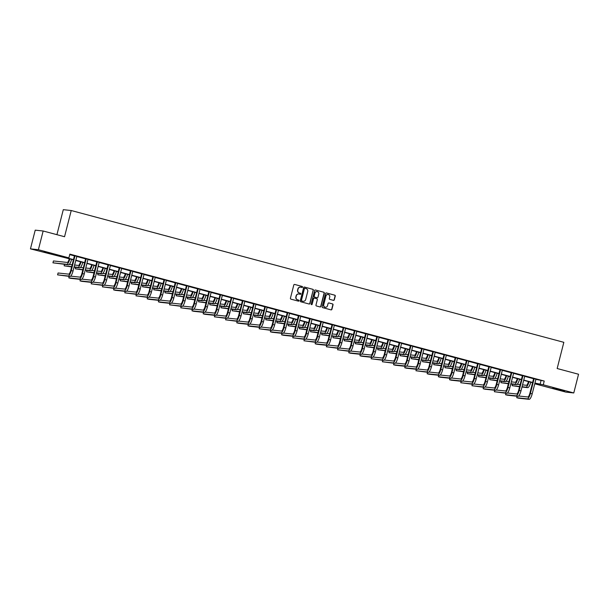 <?xml version="1.0" encoding="UTF-8"?>
<svg xmlns="http://www.w3.org/2000/svg" width="609" height="609" viewBox="0 0 609 609"><rect width="100%" height="100%" fill="white"/><g stroke="black" fill="none" stroke-linecap="round" stroke-linejoin="round"><path stroke-width="0.91" d="M302.536 287.098A0.533 0.51 96.1 0 0 302.178 286.458L294.687 284.449A0.761 0.731 96.1 0 0 293.797 284.997L290.424 298.22A0.761 0.731 96.1 0 0 290.942 299.148L298.433 301.151A0.533 0.51 96.1 0 0 299.057 300.77A0.533 0.51 96.1 0 0 298.692 300.123L297.725 299.864A2.428 2.329 96.1 0 1 296.073 296.91L296.347 295.807A2.428 2.329 96.1 0 1 299.202 294.056L300.176 294.314A0.533 0.51 96.1 0 0 300.8 293.934A0.533 0.51 96.1 0 0 300.435 293.287L299.468 293.028A2.428 2.329 96.1 0 1 297.809 290.074L298.09 288.971A2.428 2.329 96.1 0 1 300.945 287.227L301.912 287.486A0.533 0.51 96.1 0 0 302.536 287.098M301.881 287.471A0.533 0.51 96.1 0 0 301.965 286.436L294.687 284.449M298.395 301.143A0.533 0.51 96.1 0 0 298.479 300.1L297.725 299.864M300.138 294.307A0.533 0.51 96.1 0 0 300.222 293.264L299.468 293.028M557.014 389.379L552.843 388.062L564.528 391.047L557.014 389.379M43.871 252.08L51.392 253.755L43.871 252.08M333.428 300.351A0.761 0.731 96.1 0 0 334.318 299.803L335.27 296.096A0.761 0.731 96.1 0 0 334.752 295.167L326.432 292.944A0.761 0.731 96.1 0 0 325.541 293.492L322.169 306.715A0.761 0.731 96.1 0 0 322.686 307.636L331.007 309.867A0.761 0.731 96.1 0 0 331.897 309.319L333.039 304.835A0.761 0.731 96.1 0 0 332.522 303.914L328.959 302.962A0.761 0.731 96.1 0 0 328.068 303.51L327.505 305.733A2.033 1.949 96.1 0 1 325.404 307.24A2.033 1.949 96.1 0 1 323.737 304.721L325.952 296.012A2.033 1.949 96.1 0 1 328.053 294.497A2.033 1.949 96.1 0 1 329.72 297.025L329.355 298.471A0.761 0.731 96.1 0 0 329.872 299.4L333.428 300.351A0.761 0.731 96.1 0 0 334.105 299.78L335.049 296.073A0.761 0.731 96.1 0 0 334.539 295.144L326.432 292.944M73.415 259.837L30.45 248.86L35.223 230.149L43.155 231.001L64.546 236.718L71.223 210.524L563.835 342.319L557.159 368.521L578.55 374.246L573.777 392.957L565.845 392.105L535.334 383.944L538.554 384.287L534.885 383.305M43.155 231.001L38.382 249.713L68.893 257.873L65.681 257.531L73.476 259.617M517.117 396.246L516.744 397.707L518.541 398.187L529.145 399.329A5.801 1.599 -75 0 0 532.182 393.886L535.897 379.323L544.225 381.051L69.852 254.136L68.893 257.873M544.225 381.051L543.274 384.797L573.777 392.957M313.353 290.227A0.761 0.731 96.1 0 0 312.836 289.305L304.523 287.083A0.761 0.731 96.1 0 0 303.632 287.631L300.26 300.854A0.761 0.731 96.1 0 0 300.777 301.775L309.09 304.005A0.761 0.731 96.1 0 0 309.981 303.457L313.14 290.204A0.761 0.731 96.1 0 0 312.623 289.283L304.523 287.083M315.477 290.013L323.79 292.236A0.761 0.731 96.1 0 1 324.308 293.165L320.935 306.388A0.761 0.731 96.1 0 1 320.045 306.936L316.49 305.984A0.761 0.731 96.1 0 1 315.972 305.056L317.335 299.697A0.761 0.731 96.1 0 0 316.825 298.768L314.457 298.136A0.761 0.731 96.1 0 0 313.566 298.684L312.143 304.272A0.533 0.51 96.1 0 1 311.595 304.667A0.533 0.51 96.1 0 1 311.161 304.005L314.587 290.562A0.761 0.731 96.1 0 1 315.477 290.013L323.79 292.236M71.223 210.524L63.29 209.671L56.919 234.678M69.723 254.615L74.405 255.864M76.734 256.488L85.603 258.863M69.16 276.395L68.787 277.856L70.583 278.336L81.187 279.478A5.801 1.599 -75 0 0 84.225 274.035L87.94 259.472L96.801 261.855M80.358 279.386L79.985 280.856L81.781 281.335L92.385 282.477A5.801 1.599 -75 0 0 95.43 277.034L99.138 262.471L107.999 264.854M110.336 265.478L119.197 267.853M121.534 268.478L130.395 270.845M113.959 288.377L113.586 289.846L115.375 290.326L125.987 291.46A5.801 1.599 -75 0 0 129.024 286.024L132.739 271.454L141.593 273.844M143.93 274.469L152.79 276.836M155.128 277.468L163.996 279.836M147.553 297.367L147.18 298.829L148.977 299.316L159.581 300.45A5.801 1.599 -75 0 0 162.618 295.007L166.333 280.444L175.194 282.835M158.751 300.366L158.378 301.828L160.175 302.308L170.779 303.449A5.801 1.599 -75 0 0 173.816 298.007L177.531 283.444L186.392 285.827M188.729 286.451L197.59 288.826M199.927 289.45L208.788 291.818M192.353 309.349L191.98 310.818L193.769 311.298L204.373 312.44A5.801 1.599 -75 0 0 207.418 306.997L211.125 292.434L219.986 294.817M203.551 312.348L203.178 313.81L204.967 314.297L215.578 315.432A5.801 1.599 -75 0 0 218.616 309.989L222.331 295.426L231.184 297.816M233.521 298.44L242.382 300.808M244.719 301.432L253.588 303.807M237.145 321.339L236.772 322.8L238.568 323.28L249.172 324.422A5.801 1.599 -75 0 0 252.21 318.979L255.925 304.416L264.786 306.799M248.343 324.331L247.97 325.8L249.766 326.279L260.37 327.421A5.801 1.599 -75 0 0 263.408 321.978L267.123 307.416L275.984 309.798M278.321 310.423L287.182 312.798M270.746 330.329L270.366 331.791L272.162 332.27L282.766 333.412A5.801 1.599 -75 0 0 285.811 327.969L289.519 313.407L298.38 315.789M281.944 333.321L281.571 334.79L283.36 335.27L293.964 336.404A5.801 1.599 -75 0 0 297.009 330.969L300.717 316.406L309.578 318.789M311.915 319.413L320.776 321.78M323.113 322.412L331.974 324.78M315.538 342.311L315.165 343.781L316.962 344.26L327.566 345.394A5.801 1.599 -75 0 0 330.603 339.959L334.318 325.389L343.179 327.779M345.509 328.403L354.377 330.771M356.714 331.395L365.575 333.77M349.132 351.302L348.759 352.763L350.556 353.243L361.16 354.385A5.801 1.599 -75 0 0 364.197 348.942L367.912 334.379L376.773 336.769M360.33 354.293L359.957 355.763L361.754 356.242L372.358 357.384A5.801 1.599 -75 0 0 375.403 351.941L379.11 337.378L387.971 339.761M390.308 340.385L399.169 342.76M401.506 343.385L410.367 345.752M393.932 363.284L393.559 364.753L395.355 365.233L405.959 366.374A5.801 1.599 -75 0 0 408.997 360.931L412.712 346.369L421.565 348.751M405.13 366.283L404.757 367.745L406.553 368.224L417.157 369.366A5.801 1.599 -75 0 0 420.195 363.923L423.91 349.36L432.771 351.751M435.1 352.375L443.969 354.743M427.526 372.274L427.153 373.743L428.949 374.223L439.553 375.357A5.801 1.599 -75 0 0 442.591 369.922L446.306 355.351L455.167 357.742M438.724 375.273L438.351 376.735L440.147 377.215L450.751 378.356A5.801 1.599 -75 0 0 453.789 372.914L457.504 358.351L466.365 360.734M449.922 378.265L449.549 379.734L451.345 380.214L461.949 381.356A5.801 1.599 -75 0 0 464.994 375.913L468.702 361.35L477.563 363.733M479.9 364.357L488.761 366.732M491.098 367.356L499.959 369.724M483.523 387.255L483.15 388.725L484.947 389.204L495.551 390.339A5.801 1.599 -75 0 0 498.588 384.903L502.303 370.333L511.157 372.723M513.494 373.347L522.362 375.715M505.919 393.247L505.546 394.716L507.343 395.195L517.947 396.337A5.801 1.599 -75 0 0 520.984 390.894L524.699 376.332L533.56 378.714M76.841 256.336L74.382 255.681M88.039 259.335L85.58 258.673M99.237 262.327L96.778 261.672M110.435 265.326L107.976 264.671M121.633 268.325L119.174 267.663M132.838 271.317L130.372 270.662M144.036 274.316L141.57 273.654M155.234 277.308L152.775 276.653M166.432 280.307L163.973 279.653M177.63 283.307L175.171 282.645M188.828 286.299L186.369 285.644M200.026 289.298L197.567 288.636M211.224 292.29L208.765 291.635M222.43 295.289L219.963 294.634M233.628 298.288L231.161 297.626M244.826 301.28L242.367 300.625M256.024 304.279L253.565 303.617M267.222 307.279L264.763 306.616M278.42 310.27L275.961 309.616M289.618 313.27L287.159 312.607M300.816 316.261L298.357 315.607M312.021 319.261L309.555 318.598M323.219 322.26L320.753 321.598M334.417 325.252L331.951 324.597M345.615 328.251L343.156 327.589M356.813 331.243L354.354 330.588M368.011 334.242L365.552 333.58M379.209 337.241L376.75 336.579M390.407 340.233L387.948 339.578M401.613 343.232L399.146 342.57M412.811 346.224L410.344 345.569M424.009 349.223L421.542 348.561M435.207 352.223L432.748 351.56M446.405 355.214L443.946 354.56M457.603 358.214L455.144 357.552M468.801 361.206L466.342 360.551M479.999 364.205L477.54 363.543M491.204 367.204L488.738 366.542M502.402 370.196L499.936 369.541M513.6 373.195L511.134 372.533M524.798 376.187L522.339 375.532M535.996 379.186L533.537 378.532M30.45 248.86L38.382 249.713M535.456 383.464L535.334 383.944M532.571 382.688L523.687 380.313M521.373 379.689L512.481 377.314M510.175 376.697L501.283 374.314M498.977 373.698L490.085 371.323M487.779 370.706L478.887 368.323M476.581 367.707L467.689 365.331M465.375 364.707L456.491 362.332M454.177 361.716L445.293 359.333M442.979 358.716L434.095 356.341M431.781 355.725L422.89 353.342M420.583 352.725L411.692 350.35M409.385 349.726L400.494 347.351M398.187 346.734L389.296 344.351M386.989 343.735L378.098 341.36M375.783 340.743L366.9 338.36M364.585 337.744L355.702 335.369M353.387 334.744L344.504 332.369M342.189 331.753L333.298 329.37M330.991 328.753L322.1 326.378M319.794 325.762L310.902 323.379M308.596 322.762L299.704 320.387M297.398 319.763L288.506 317.388M286.192 316.771L277.308 314.389M274.994 313.772L266.11 311.397M263.796 310.78L254.912 308.398M252.598 307.781L243.707 305.406M241.4 304.782L232.509 302.407M230.202 301.79L221.311 299.407M219.004 298.791L210.113 296.416M207.806 295.799L198.915 293.416M196.6 292.8L187.717 290.424M185.402 289.8L176.519 287.425M174.204 286.809L165.321 284.426M163.006 283.809L154.115 281.434M151.808 280.818L142.917 278.435M140.61 277.818L131.719 275.443M129.412 274.819L120.521 272.444M118.215 271.827L109.323 269.444M107.009 268.828L98.125 266.453M95.811 265.836L86.927 263.453M84.613 262.837L75.729 260.462M534.938 383.084L543.274 384.797M75.782 260.233L84.674 262.608M86.98 263.233L95.872 265.608M98.178 266.224L107.07 268.607M109.384 269.224L118.268 271.599M120.582 272.215L129.466 274.598M131.78 275.215L140.664 277.59M142.978 278.214L151.869 280.589M154.176 281.206L163.067 283.588M165.374 284.205L174.265 286.58M176.572 287.197L185.463 289.579M187.77 290.196L196.661 292.571M198.976 293.195L207.859 295.571M210.174 296.187L219.057 298.57M221.371 299.186L230.255 301.562M232.569 302.178L241.461 304.561M243.767 305.178L252.659 307.553M254.965 308.177L263.857 310.552M266.163 311.169L275.055 313.551M277.361 314.168L286.253 316.543M288.559 317.16L297.451 319.542M299.765 320.159L308.649 322.534M310.963 323.158L319.847 325.533M322.161 326.15L331.045 328.533M333.359 329.149L342.25 331.524M344.557 332.141L353.448 334.524M355.755 335.14L364.646 337.515M366.953 338.14L375.844 340.515M378.151 341.131L387.042 343.514M389.357 344.131L398.24 346.506M400.555 347.122L409.438 349.505M411.753 350.122L420.636 352.497M422.951 353.121L431.842 355.496M434.148 356.113L443.04 358.495M445.346 359.112L454.238 361.487M456.544 362.111L465.436 364.486M467.742 365.103L476.634 367.486M478.948 368.102L487.832 370.478M490.146 371.094L499.03 373.477M501.344 374.093L510.228 376.469M512.542 377.093L521.433 379.468M523.74 380.085L532.631 382.467M541.005 380.709L540.054 384.446M300.496 287.151A2.428 2.329 96.1 0 0 297.877 288.948L298.09 288.971M299.255 293.005A2.428 2.329 96.1 0 1 297.595 290.051L297.877 288.948M298.76 293.987A2.428 2.329 96.1 0 0 296.134 295.784L296.347 295.807M297.512 299.841A2.428 2.329 96.1 0 1 295.852 296.887L296.134 295.784M309.09 303.998A0.761 0.731 96.1 0 0 309.768 303.434L313.14 290.204M305.033 288.316A0.533 0.51 96.1 0 0 304.409 288.696L301.447 300.306A0.533 0.51 96.1 0 0 301.813 300.953L302.833 301.227A2.428 2.329 96.1 0 0 305.688 299.483L307.712 291.544A2.428 2.329 96.1 0 0 306.053 288.59L305.033 288.316M304.881 288.301L304.82 288.293A0.533 0.51 96.1 0 0 304.196 288.674L304.409 288.696M303.069 301.28A2.428 2.329 96.1 0 1 302.62 301.204L301.6 300.93A0.533 0.51 96.1 0 1 301.234 300.283L304.196 288.674M320.045 306.936A0.761 0.731 96.1 0 0 320.722 306.365L324.095 293.135A0.761 0.731 96.1 0 0 323.577 292.213M314.244 298.113A0.761 0.731 96.1 0 0 313.353 298.661L312.143 304.272M311.488 304.645A0.533 0.51 96.1 0 0 311.93 304.249M318.758 294.132A2.033 1.949 96.1 0 0 317.091 291.604A2.033 1.949 96.1 0 0 314.99 293.119L314.206 296.187A0.761 0.731 96.1 0 0 314.724 297.108L317.083 297.74A0.761 0.731 96.1 0 0 317.974 297.2L318.758 294.132M316.984 291.597A2.033 1.949 96.1 0 0 314.769 293.096L314.99 293.119M316.87 297.717L317.083 297.74A0.761 0.731 96.1 0 1 316.87 297.717L314.51 297.085A0.761 0.731 96.1 0 1 313.993 296.164L314.769 293.096M327.947 294.49A2.033 1.949 96.1 0 0 325.739 295.989L325.952 296.012M325.297 307.233A2.033 1.949 96.1 0 1 323.524 304.698L325.739 295.989M331.007 309.867A0.761 0.731 96.1 0 0 331.684 309.296L332.826 304.812A0.761 0.731 96.1 0 0 332.308 303.891L328.959 302.962M69.289 258.734L69.274 258.81A3.867 1.066 105 0 1 67.241 262.441L53.425 260.957L52.945 262.829L66.769 264.314A5.801 1.599 -75 0 0 69.807 258.871M52.945 262.829L68.566 264.793A5.801 1.599 -75 0 0 71.603 259.358M74.915 255.734L74.412 255.94L70.697 270.503A3.867 1.066 105 0 1 68.672 274.126L58.068 272.992L57.589 274.865L68.193 275.999A5.801 1.599 -75 0 0 71.238 270.563L74.945 255.993M57.589 274.865L69.989 276.478A5.801 1.599 -75 0 0 73.027 271.043L76.894 256.267M80.487 261.733L80.472 261.809A3.867 1.066 105 0 1 78.447 265.44L74.564 265.022M72.159 264.763L69.266 264.451M64.516 264.359L64.143 265.821L71.687 266.635M74.085 266.894L77.967 267.305A5.801 1.599 -75 0 0 81.005 261.87M64.143 265.821L71.611 266.909M74.016 267.168L79.764 267.785A5.801 1.599 -75 0 0 82.801 262.35M91.685 264.732L91.67 264.808A3.867 1.066 105 0 1 89.645 268.432L85.762 268.013M83.357 267.754L80.464 267.45M75.714 267.351L75.341 268.82L82.885 269.627M85.283 269.886L89.165 270.305A5.801 1.599 -75 0 0 92.203 264.869M75.341 268.82L82.809 269.909M85.214 270.168L90.962 270.784A5.801 1.599 -75 0 0 93.999 265.349M86.113 258.734L85.61 258.932L81.895 273.502A3.867 1.066 105 0 1 79.87 277.125L70.69 276.143M68.787 277.856L79.391 278.998A5.801 1.599 -75 0 0 82.436 273.555L86.143 258.992M97.311 261.733L96.808 261.931L93.093 276.494A3.867 1.066 105 0 1 91.068 280.125L81.895 279.135M79.985 280.856L90.596 281.997A5.801 1.599 -75 0 0 93.634 276.555L97.341 261.992M102.891 267.724L102.868 267.8A3.867 1.066 105 0 1 100.843 271.431L96.96 271.013M94.562 270.754L91.662 270.442M86.912 270.35L86.539 271.812L94.083 272.626M96.481 272.885L100.363 273.304A5.801 1.599 -75 0 0 103.401 267.861M86.539 271.812L94.014 272.908M96.412 273.167L102.16 273.784A5.801 1.599 -75 0 0 105.197 268.341M114.089 270.723L114.066 270.799A3.867 1.066 105 0 1 112.041 274.423L108.158 274.012M105.76 273.753L102.86 273.441M98.118 273.35L97.745 274.811L105.281 275.626M107.686 275.877L111.561 276.296A5.801 1.599 -75 0 0 114.599 270.86M97.745 274.811L105.212 275.9M107.61 276.159L113.358 276.775A5.801 1.599 -75 0 0 116.395 271.34M125.287 273.715L125.264 273.791A3.867 1.066 105 0 1 123.239 277.422L119.356 277.004M116.958 276.745L114.058 276.433M109.316 276.341L108.942 277.811L116.479 278.618M118.884 278.876L122.759 279.295A5.801 1.599 -75 0 0 125.804 273.852M108.942 277.811L116.41 278.899M118.808 279.158L124.556 279.775A5.801 1.599 -75 0 0 127.593 274.339M108.509 264.725L108.006 264.93L104.291 279.493A3.867 1.066 105 0 1 102.266 283.116L93.093 282.134M91.563 282.386L91.183 283.847L101.794 284.989A5.801 1.599 -75 0 0 104.832 279.546L108.547 264.984M91.183 283.847L103.583 285.469A5.801 1.599 -75 0 0 106.628 280.026L110.488 265.258M119.714 267.724L119.204 267.922L115.497 282.485A3.867 1.066 105 0 1 113.464 286.116L104.291 285.126M102.761 285.385L102.388 286.847L112.992 287.988A5.801 1.599 -75 0 0 116.03 282.546L119.745 267.983M102.388 286.847L114.789 288.468A5.801 1.599 -75 0 0 117.826 283.025L121.686 268.249M130.912 270.716L130.402 270.921L126.695 285.484A3.867 1.066 105 0 1 124.67 289.108L115.489 288.126M113.586 289.846L124.19 290.98A5.801 1.599 -75 0 0 127.228 285.545L130.943 270.975M142.11 273.715L141.608 273.913L137.893 288.483A3.867 1.066 105 0 1 135.868 292.107L126.687 291.125M125.157 291.376L124.784 292.838L135.388 293.98A5.801 1.599 -75 0 0 138.426 288.537L142.141 273.974M124.784 292.838L137.185 294.459A5.801 1.599 -75 0 0 140.222 289.016L144.089 274.24M153.308 276.714L152.806 276.912L149.091 291.475A3.867 1.066 105 0 1 147.066 295.106L137.885 294.117M136.355 294.368L135.982 295.837L146.586 296.979A5.801 1.599 -75 0 0 149.624 291.536L153.339 276.973M135.982 295.837L148.383 297.458A5.801 1.599 -75 0 0 151.42 292.016L155.287 277.24M164.506 279.706L164.004 279.912L160.289 294.474A3.867 1.066 105 0 1 158.264 298.098L149.083 297.116M147.18 298.829L157.784 299.971A5.801 1.599 -75 0 0 160.829 294.528L164.537 279.965M175.704 282.705L175.202 282.903L171.487 297.466A3.867 1.066 105 0 1 169.462 301.097L160.281 300.108M158.378 301.828L168.982 302.97A5.801 1.599 -75 0 0 172.027 297.527L175.735 282.964M186.902 285.697L186.4 285.903L182.685 300.465A3.867 1.066 105 0 1 180.66 304.097L171.487 303.107M169.949 303.358L169.576 304.827L180.18 305.962A5.801 1.599 -75 0 0 183.225 300.526L186.933 285.956M169.576 304.827L181.977 306.441A5.801 1.599 -75 0 0 185.022 301.006L188.881 286.23M198.1 288.696L197.598 288.894L193.883 303.465A3.867 1.066 105 0 1 191.858 307.088L182.685 306.106M181.155 306.357L180.774 307.819L191.386 308.961A5.801 1.599 -75 0 0 194.423 303.518L198.138 288.955M180.774 307.819L193.175 309.441A5.801 1.599 -75 0 0 196.22 303.998L200.079 289.222M209.306 291.696L208.796 291.894L205.088 306.456A3.867 1.066 105 0 1 203.056 310.088L193.883 309.098M191.98 310.818L202.584 311.96A5.801 1.599 -75 0 0 205.621 306.517L209.336 291.955M220.504 294.687L219.994 294.893L216.286 309.456A3.867 1.066 105 0 1 214.261 313.079L205.081 312.097M203.178 313.81L213.782 314.952A5.801 1.599 -75 0 0 216.819 309.509L220.534 294.946M231.702 297.687L231.192 297.885L227.484 312.447A3.867 1.066 105 0 1 225.459 316.079L216.279 315.089M214.749 315.348L214.376 316.809L224.98 317.951A5.801 1.599 -75 0 0 228.017 312.508L231.732 297.946M214.376 316.809L226.776 318.431A5.801 1.599 -75 0 0 229.814 312.988L233.673 298.212M242.9 300.679L242.397 300.884L238.682 315.447A3.867 1.066 105 0 1 236.657 319.078L227.477 318.088M225.947 318.34L225.574 319.809L236.178 320.943A5.801 1.599 -75 0 0 239.215 315.508L242.93 300.937M225.574 319.809L237.974 321.423A5.801 1.599 -75 0 0 241.012 315.987L244.879 301.211M254.098 303.678L253.595 303.876L249.88 318.446A3.867 1.066 105 0 1 247.855 322.07L238.675 321.088M236.772 322.8L247.376 323.942A5.801 1.599 -75 0 0 250.421 318.499L254.128 303.937M265.296 306.677L264.793 306.875L261.078 321.438A3.867 1.066 105 0 1 259.053 325.069L249.873 324.079M247.97 325.8L258.574 326.942A5.801 1.599 -75 0 0 261.619 321.499L265.326 306.936M276.494 309.669L275.991 309.874L272.276 324.437A3.867 1.066 105 0 1 270.251 328.061L261.078 327.079M259.541 327.33L259.168 328.791L269.772 329.933A5.801 1.599 -75 0 0 272.817 324.49L276.524 309.928M259.168 328.791L271.568 330.413A5.801 1.599 -75 0 0 274.613 324.97L278.473 310.202M287.692 312.668L287.189 312.866L283.474 327.429A3.867 1.066 105 0 1 281.449 331.06L272.276 330.07M270.366 331.791L280.977 332.933A5.801 1.599 -75 0 0 284.015 327.49L287.73 312.927M298.897 315.66L298.387 315.865L294.68 330.428A3.867 1.066 105 0 1 292.647 334.059L283.474 333.07M281.571 334.79L292.175 335.924A5.801 1.599 -75 0 0 295.213 330.489L298.928 315.919M310.095 318.659L309.585 318.857L305.878 333.428A3.867 1.066 105 0 1 303.845 337.051L294.672 336.069M293.142 336.32L292.769 337.782L303.373 338.924A5.801 1.599 -75 0 0 306.411 333.481L310.126 318.918M292.769 337.782L305.17 339.403A5.801 1.599 -75 0 0 308.207 333.96L312.067 319.185M136.485 276.714L136.462 276.791A3.867 1.066 105 0 1 134.437 280.422L130.554 280.003M128.156 279.744L125.264 279.432M120.513 279.341L120.14 280.802L127.677 281.617M130.082 281.876L133.965 282.287A5.801 1.599 -75 0 0 137.002 276.851M120.14 280.802L127.608 281.891M130.006 282.15L135.754 282.766A5.801 1.599 -75 0 0 138.791 277.331M147.683 279.714L147.66 279.79A3.867 1.066 105 0 1 145.635 283.413L141.76 282.995M139.354 282.743L136.462 282.431M131.711 282.332L131.338 283.802L138.875 284.609M141.28 284.867L145.163 285.286A5.801 1.599 -75 0 0 148.2 279.851M131.338 283.802L138.806 284.89M141.212 285.149L146.952 285.766A5.801 1.599 -75 0 0 149.997 280.33M158.88 282.705L158.865 282.782A3.867 1.066 105 0 1 156.833 286.413L152.958 285.994M150.552 285.735L147.66 285.423M142.909 285.332L142.536 286.801L150.08 287.608M152.478 287.867L156.361 288.285A5.801 1.599 -75 0 0 159.398 282.842M142.536 286.801L150.004 287.89M152.41 288.148L158.157 288.765A5.801 1.599 -75 0 0 161.195 283.322M170.078 285.705L170.063 285.781A3.867 1.066 105 0 1 168.038 289.404L164.156 288.993M161.75 288.735L158.858 288.422M154.107 288.331L153.734 289.793L161.278 290.607M163.676 290.858L167.559 291.277A5.801 1.599 -75 0 0 170.596 285.842M153.734 289.793L161.202 290.881M163.608 291.14L169.355 291.757A5.801 1.599 -75 0 0 172.393 286.321M181.276 288.696L181.261 288.773A3.867 1.066 105 0 1 179.236 292.404L175.354 291.985M172.948 291.726L170.056 291.414M165.305 291.323L164.932 292.792L172.476 293.599M174.874 293.858L178.757 294.276A5.801 1.599 -75 0 0 181.794 288.833M164.932 292.792L172.4 293.881M174.806 294.139L180.553 294.756A5.801 1.599 -75 0 0 183.591 289.321M192.482 291.696L192.459 291.772A3.867 1.066 105 0 1 190.434 295.403L186.552 294.984M184.154 294.726L181.254 294.413M176.503 294.322L176.13 295.784L183.674 296.598M186.072 296.857L189.955 297.268A5.801 1.599 -75 0 0 192.992 291.833M176.13 295.784L183.606 296.872M186.004 297.131L191.751 297.755A5.801 1.599 -75 0 0 194.789 292.312M203.68 294.695L203.657 294.771A3.867 1.066 105 0 1 201.632 298.395L197.75 297.976M195.352 297.725L192.452 297.413M187.709 297.314L187.336 298.783L194.872 299.59M197.278 299.849L201.153 300.267A5.801 1.599 -75 0 0 204.19 294.832M187.336 298.783L194.804 299.872M197.202 300.13L202.949 300.747A5.801 1.599 -75 0 0 205.987 295.312M214.878 297.687L214.855 297.763A3.867 1.066 105 0 1 212.83 301.394L208.948 300.975M206.55 300.717L203.65 300.404M198.907 300.313L198.534 301.782L206.07 302.589M208.476 302.848L212.351 303.267A5.801 1.599 -75 0 0 215.396 297.824M198.534 301.782L206.002 302.871M208.4 303.13L214.147 303.746A5.801 1.599 -75 0 0 217.185 298.303M226.076 300.686L226.053 300.762A3.867 1.066 105 0 1 224.028 304.386L220.146 303.975M217.748 303.716L214.855 303.404M210.105 303.312L209.732 304.774L217.268 305.589M219.674 305.84L223.549 306.258A5.801 1.599 -75 0 0 226.594 300.823M209.732 304.774L217.2 305.863M219.598 306.121L225.345 306.738A5.801 1.599 -75 0 0 228.383 301.303M237.274 303.678L237.251 303.754A3.867 1.066 105 0 1 235.226 307.385L231.351 306.966M228.946 306.708L226.053 306.396M221.303 306.304L220.93 307.773L228.466 308.58M230.872 308.839L234.754 309.258A5.801 1.599 -75 0 0 237.792 303.822M220.93 307.773L228.398 308.862M230.803 309.121L236.543 309.737A5.801 1.599 -75 0 0 239.588 304.302M248.472 306.677L248.457 306.753A3.867 1.066 105 0 1 246.424 310.384L242.549 309.966M240.144 309.707L237.251 309.395M232.501 309.303L232.128 310.765L239.664 311.58M242.07 311.838L245.952 312.25A5.801 1.599 -75 0 0 248.99 306.814M232.128 310.765L239.596 311.861M242.001 312.113L247.741 312.737A5.801 1.599 -75 0 0 250.786 307.294M259.67 309.676L259.655 309.753A3.867 1.066 105 0 1 257.63 313.376L253.747 312.957M251.342 312.706L248.449 312.394M243.699 312.295L243.326 313.764L250.87 314.571M253.268 314.83L257.15 315.249A5.801 1.599 -75 0 0 260.188 309.814M243.326 313.764L250.794 314.853M253.199 315.112L258.947 315.728A5.801 1.599 -75 0 0 261.984 310.293M270.868 312.668L270.853 312.744A3.867 1.066 105 0 1 268.828 316.375L264.945 315.957M262.54 315.698L259.647 315.386M254.897 315.295L254.524 316.764L262.068 317.571M264.466 317.829L268.348 318.248A5.801 1.599 -75 0 0 271.386 312.805M254.524 316.764L261.992 317.852M264.397 318.111L270.145 318.728A5.801 1.599 -75 0 0 273.182 313.285M282.074 315.668L282.051 315.744A3.867 1.066 105 0 1 280.026 319.367L276.143 318.956M273.745 318.697L270.845 318.385M266.095 318.294L265.722 319.755L273.266 320.57M275.664 320.829L279.546 321.24A5.801 1.599 -75 0 0 282.584 315.805M265.722 319.755L273.197 320.844M275.595 321.103L281.343 321.719A5.801 1.599 -75 0 0 284.38 316.284M293.272 318.659L293.249 318.743A3.867 1.066 105 0 1 291.224 322.367L287.341 321.948M284.943 321.689L282.043 321.385M277.301 321.286L276.92 322.755L284.464 323.562M286.869 323.821L290.744 324.239A5.801 1.599 -75 0 0 293.782 318.804M276.92 322.755L284.395 323.843M286.793 324.102L292.541 324.719A5.801 1.599 -75 0 0 295.578 319.283M304.47 321.659L304.447 321.735A3.867 1.066 105 0 1 302.422 325.366L298.539 324.947M296.141 324.688L293.241 324.376M288.499 324.285L288.126 325.746L295.662 326.561M298.067 326.82L301.942 327.231A5.801 1.599 -75 0 0 304.987 321.796M288.126 325.746L295.593 326.843M297.991 327.094L303.739 327.718A5.801 1.599 -75 0 0 306.776 322.275M315.668 324.658L315.645 324.734A3.867 1.066 105 0 1 313.62 328.358L309.737 327.939M307.339 327.688L304.447 327.376M299.697 327.277L299.323 328.746L306.86 329.553M309.265 329.812L313.14 330.23A5.801 1.599 -75 0 0 316.185 324.795M299.323 328.746L306.791 329.834M309.189 330.093L314.937 330.71A5.801 1.599 -75 0 0 317.974 325.275M326.866 327.65L326.843 327.726A3.867 1.066 105 0 1 324.818 331.357L320.943 330.938M318.537 330.679L315.645 330.367M310.894 330.276L310.521 331.745L318.058 332.552M320.463 332.811L324.346 333.23A5.801 1.599 -75 0 0 327.383 327.787M310.521 331.745L317.989 332.834M320.395 333.093L326.135 333.709A5.801 1.599 -75 0 0 329.18 328.266M338.064 330.649L338.048 330.725A3.867 1.066 105 0 1 336.016 334.349L332.141 333.938M329.735 333.679L326.843 333.367M322.092 333.275L321.719 334.737L329.256 335.551M331.661 335.81L335.544 336.221A5.801 1.599 -75 0 0 338.581 330.786M321.719 334.737L329.187 335.825M331.593 336.084L337.333 336.701A5.801 1.599 -75 0 0 340.378 331.266M349.262 333.641L349.246 333.724A3.867 1.066 105 0 1 347.221 337.348L343.339 336.929M340.933 336.67L338.041 336.366M333.29 336.267L332.917 337.736L340.461 338.543M342.859 338.802L346.742 339.221A5.801 1.599 -75 0 0 349.779 333.785M332.917 337.736L340.385 338.825M342.791 339.084L348.538 339.7A5.801 1.599 -75 0 0 351.576 334.265M321.293 321.659L320.783 321.856L317.076 336.419A3.867 1.066 105 0 1 315.051 340.05L305.87 339.061M304.34 339.312L303.967 340.781L314.571 341.923A5.801 1.599 -75 0 0 317.609 336.48L321.324 321.917M303.967 340.781L316.368 342.403A5.801 1.599 -75 0 0 319.405 336.96L323.265 322.184M332.491 324.65L331.989 324.856L328.274 339.419A3.867 1.066 105 0 1 326.249 343.042L317.068 342.06M315.165 343.781L325.769 344.915A5.801 1.599 -75 0 0 328.807 339.472L332.522 324.909M343.689 327.65L343.187 327.848L339.472 342.41A3.867 1.066 105 0 1 337.447 346.041L328.266 345.052M326.736 345.311L326.363 346.772L336.967 347.914A5.801 1.599 -75 0 0 340.005 342.471L343.72 327.908M326.363 346.772L338.764 348.394A5.801 1.599 -75 0 0 341.801 342.951L345.668 328.175M354.887 330.641L354.385 330.847L350.67 345.41A3.867 1.066 105 0 1 348.645 349.041L339.464 348.051M337.934 348.302L337.561 349.772L348.165 350.906A5.801 1.599 -75 0 0 351.21 345.47L354.918 330.9M337.561 349.772L349.962 351.385A5.801 1.599 -75 0 0 352.999 345.95L356.866 331.174M360.459 336.64L360.444 336.716A3.867 1.066 105 0 1 358.419 340.347L354.537 339.929M352.131 339.67L349.239 339.358M344.488 339.266L344.115 340.728L351.659 341.542M354.057 341.801L357.94 342.212A5.801 1.599 -75 0 0 360.977 336.777M344.115 340.728L351.583 341.824M353.989 342.075L359.736 342.7A5.801 1.599 -75 0 0 362.774 337.257M371.665 339.639L371.642 339.715A3.867 1.066 105 0 1 369.617 343.339L365.735 342.928M363.337 342.669L360.437 342.357M355.686 342.258L355.313 343.727L362.857 344.534M365.255 344.793L369.138 345.212A5.801 1.599 -75 0 0 372.175 339.776M355.313 343.727L362.781 344.816M365.187 345.075L370.934 345.691A5.801 1.599 -75 0 0 373.972 340.256M382.863 342.631L382.84 342.707A3.867 1.066 105 0 1 380.815 346.338L376.933 345.92M374.535 345.661L371.635 345.349M366.892 345.257L366.511 346.727L374.055 347.533M376.461 347.792L380.336 348.211A5.801 1.599 -75 0 0 383.373 342.768M366.511 346.727L373.987 347.815M376.385 348.074L382.132 348.691A5.801 1.599 -75 0 0 385.17 343.248M394.061 345.63L394.038 345.706A3.867 1.066 105 0 1 392.013 349.33L388.131 348.919M385.733 348.66L382.833 348.348M378.09 348.257L377.717 349.718L385.253 350.533M387.659 350.792L391.534 351.203A5.801 1.599 -75 0 0 394.571 345.767M377.717 349.718L385.185 350.807M387.583 351.066L393.33 351.682A5.801 1.599 -75 0 0 396.368 346.247M405.259 348.622L405.236 348.706A3.867 1.066 105 0 1 403.211 352.329L399.329 351.911M396.931 351.652L394.038 351.347M389.288 351.248L388.915 352.718L396.451 353.524M398.857 353.783L402.732 354.202A5.801 1.599 -75 0 0 405.777 348.767M388.915 352.718L396.383 353.806M398.781 354.065L404.528 354.682A5.801 1.599 -75 0 0 407.566 349.246M416.457 351.621L416.434 351.697A3.867 1.066 105 0 1 414.409 355.329L410.535 354.91M408.129 354.651L405.236 354.339M400.486 354.248L400.113 355.709L407.649 356.524M410.055 356.783L413.937 357.201A5.801 1.599 -75 0 0 416.975 351.758M400.113 355.709L407.581 356.805M409.986 357.057L415.726 357.681A5.801 1.599 -75 0 0 418.771 352.238M427.655 354.621L427.64 354.697A3.867 1.066 105 0 1 425.607 358.32L421.733 357.909M419.327 357.65L416.434 357.338M411.684 357.247L411.311 358.709L418.847 359.516M421.253 359.774L425.135 360.193A5.801 1.599 -75 0 0 428.173 354.758M411.311 358.709L418.779 359.797M421.184 360.056L426.924 360.673A5.801 1.599 -75 0 0 429.969 355.237M438.853 357.612L438.838 357.689A3.867 1.066 105 0 1 436.805 361.32L432.93 360.901M430.525 360.642L427.632 360.33M422.882 360.239L422.509 361.708L430.053 362.515M432.451 362.774L436.333 363.192A5.801 1.599 -75 0 0 439.371 357.749M422.509 361.708L429.977 362.797M432.382 363.055L438.13 363.672A5.801 1.599 -75 0 0 441.167 358.229M366.085 333.641L365.583 333.846L361.868 348.409A3.867 1.066 105 0 1 359.843 352.032L350.67 351.05M348.759 352.763L359.363 353.905A5.801 1.599 -75 0 0 362.408 348.462L366.116 333.899M377.283 336.64L376.781 336.838L373.066 351.401A3.867 1.066 105 0 1 371.041 355.032L361.868 354.042M359.957 355.763L370.569 356.904A5.801 1.599 -75 0 0 373.606 351.462L377.321 336.899M388.489 339.632L387.979 339.837L384.271 354.4A3.867 1.066 105 0 1 382.239 358.023L373.066 357.041M371.536 357.293L371.163 358.762L381.767 359.896A5.801 1.599 -75 0 0 384.804 354.453L388.519 339.891M371.163 358.762L383.556 360.376A5.801 1.599 -75 0 0 386.601 354.94L390.46 340.165M399.687 342.631L399.177 342.829L395.469 357.392A3.867 1.066 105 0 1 393.437 361.023L384.264 360.033M382.734 360.292L382.361 361.754L392.965 362.895A5.801 1.599 -75 0 0 396.002 357.453L399.717 342.89M382.361 361.754L394.761 363.375A5.801 1.599 -75 0 0 397.799 357.932L401.658 343.156M410.885 345.623L410.375 345.828L406.667 360.391A3.867 1.066 105 0 1 404.642 364.022L395.462 363.033M393.559 364.753L404.163 365.887A5.801 1.599 -75 0 0 407.2 360.452L410.915 345.882M422.083 348.622L421.58 348.828L417.865 363.39A3.867 1.066 105 0 1 415.84 367.014L406.66 366.032M404.757 367.745L415.361 368.887A5.801 1.599 -75 0 0 418.398 363.444L422.113 348.881M433.281 351.621L432.778 351.819L429.063 366.382A3.867 1.066 105 0 1 427.038 370.013L417.858 369.024M416.328 369.275L415.955 370.744L426.559 371.886A5.801 1.599 -75 0 0 429.596 366.443L433.311 351.88M415.955 370.744L428.355 372.365A5.801 1.599 -75 0 0 431.393 366.923L435.26 352.147M444.479 354.613L443.976 354.819L440.261 369.381A3.867 1.066 105 0 1 438.236 373.005L429.056 372.023M427.153 373.743L437.757 374.878A5.801 1.599 -75 0 0 440.802 369.435L444.509 354.872M450.051 360.612L450.036 360.688A3.867 1.066 105 0 1 448.011 364.319L444.128 363.9M441.723 363.642L438.83 363.329M434.08 363.238L433.707 364.7L441.251 365.514M443.649 365.773L447.531 366.184A5.801 1.599 -75 0 0 450.569 360.749M433.707 364.7L441.175 365.788M443.58 366.047L449.328 366.664A5.801 1.599 -75 0 0 452.365 361.228M455.677 357.612L455.174 357.81L451.459 372.381A3.867 1.066 105 0 1 449.434 376.004L440.261 375.015M438.351 376.735L448.955 377.877A5.801 1.599 -75 0 0 452 372.434L455.707 357.871M461.249 363.603L461.234 363.687A3.867 1.066 105 0 1 459.209 367.311L455.326 366.892M452.921 366.633L450.028 366.329M445.278 366.23L444.905 367.699L452.449 368.506M454.847 368.765L458.729 369.183A5.801 1.599 -75 0 0 461.767 363.748M444.905 367.699L452.373 368.788M454.778 369.046L460.526 369.663A5.801 1.599 -75 0 0 463.563 364.228M466.875 360.604L466.372 360.81L462.657 375.372A3.867 1.066 105 0 1 460.632 379.004L451.459 378.014M449.549 379.734L460.16 380.869A5.801 1.599 -75 0 0 463.198 375.433L466.905 360.871M472.455 366.603L472.432 366.679A3.867 1.066 105 0 1 470.407 370.31L466.524 369.891M464.127 369.633L461.226 369.32M456.484 369.229L456.103 370.691L463.647 371.505M466.052 371.764L469.927 372.183A5.801 1.599 -75 0 0 472.965 366.74M456.103 370.691L463.578 371.787M465.976 372.046L471.724 372.662A5.801 1.599 -75 0 0 474.761 367.219M478.08 363.603L477.57 363.809L473.863 378.372A3.867 1.066 105 0 1 471.83 381.995L462.657 381.013M461.127 381.264L460.754 382.726L471.358 383.868A5.801 1.599 -75 0 0 474.396 378.425L478.111 363.862M460.754 382.726L473.147 384.348A5.801 1.599 -75 0 0 476.192 378.905L480.052 364.136M483.653 369.602L483.63 369.678A3.867 1.066 105 0 1 481.605 373.302L477.722 372.891M475.324 372.632L472.424 372.32M467.682 372.228L467.309 373.69L474.845 374.497M477.25 374.756L481.125 375.174A5.801 1.599 -75 0 0 484.163 369.739M467.309 373.69L474.776 374.779M477.174 375.037L482.922 375.654A5.801 1.599 -75 0 0 485.959 370.219M489.278 366.603L488.768 366.801L485.061 381.363A3.867 1.066 105 0 1 483.028 384.995L473.855 384.005M472.325 384.256L471.952 385.725L482.556 386.867A5.801 1.599 -75 0 0 485.594 381.424L489.309 366.862M471.952 385.725L484.353 387.347A5.801 1.599 -75 0 0 487.39 381.904L491.25 367.128M494.851 372.594L494.828 372.67A3.867 1.066 105 0 1 492.803 376.301L488.92 375.882M486.522 375.624L483.63 375.311M478.88 375.22L478.507 376.689L486.043 377.496M488.448 377.755L492.323 378.174A5.801 1.599 -75 0 0 495.368 372.731M478.507 376.689L485.974 377.778M488.372 378.037L494.12 378.653A5.801 1.599 -75 0 0 497.157 373.21M500.476 369.594L499.966 369.8L496.259 384.363A3.867 1.066 105 0 1 494.234 387.986L485.053 387.004M483.15 388.725L493.754 389.859A5.801 1.599 -75 0 0 496.792 384.416L500.507 369.853M506.049 375.593L506.026 375.669A3.867 1.066 105 0 1 504.001 379.3L500.126 378.882M497.72 378.623L494.828 378.311M490.078 378.219L489.705 379.681L497.241 380.496M499.646 380.754L503.529 381.165A5.801 1.599 -75 0 0 506.566 375.73M489.705 379.681L497.172 380.77M499.578 381.028L505.318 381.645A5.801 1.599 -75 0 0 508.355 376.21M511.674 372.594L511.172 372.792L507.457 387.362A3.867 1.066 105 0 1 505.432 390.986L496.251 390.004M494.721 390.255L494.348 391.716L504.952 392.858A5.801 1.599 -75 0 0 507.99 387.415L511.705 372.853M494.348 391.716L506.749 393.338A5.801 1.599 -75 0 0 509.786 387.895L513.653 373.119M517.247 378.592L517.231 378.669A3.867 1.066 105 0 1 515.199 382.292L511.324 381.873M508.918 381.615L506.026 381.31M501.276 381.211L500.902 382.68L508.439 383.487M510.844 383.746L514.727 384.165A5.801 1.599 -75 0 0 517.764 378.729M500.902 382.68L508.37 383.769M510.776 384.028L516.516 384.644A5.801 1.599 -75 0 0 519.561 379.209M522.872 375.586L522.37 375.791L518.655 390.354A3.867 1.066 105 0 1 516.63 393.985L507.449 392.995M505.546 394.716L516.15 395.85A5.801 1.599 -75 0 0 519.188 390.415L522.903 375.852M528.445 381.584L528.429 381.66A3.867 1.066 105 0 1 526.397 385.291L522.522 384.873M520.116 384.614L517.224 384.302M512.474 384.21L512.1 385.672L519.644 386.487M522.042 386.745L525.925 387.164A5.801 1.599 -75 0 0 528.962 381.721M512.1 385.672L519.568 386.768M521.974 387.027L527.721 387.644A5.801 1.599 -75 0 0 530.759 382.201M534.07 378.585L533.568 378.79L529.853 393.353A3.867 1.066 105 0 1 527.828 396.977L518.647 395.995M516.744 397.707L527.348 398.849A5.801 1.599 -75 0 0 530.393 393.406L534.101 378.844M66.769 264.314L68.566 264.793M71.238 270.563L73.027 271.043M68.193 275.999L69.989 276.478M77.967 267.305L79.764 267.785M89.165 270.305L90.962 270.784M82.436 273.555L84.225 274.035M79.391 278.998L81.187 279.478M93.634 276.555L95.43 277.034M90.596 281.997L92.385 282.477M100.363 273.304L102.16 273.784M111.561 276.296L113.358 276.775M122.759 279.295L124.556 279.775M104.832 279.546L106.628 280.026M101.794 284.989L103.583 285.469M116.03 282.546L117.826 283.025M112.992 287.988L114.789 288.468M127.228 285.545L129.024 286.024M124.19 290.98L125.987 291.46M138.426 288.537L140.222 289.016M135.388 293.98L137.185 294.459M149.624 291.536L151.42 292.016M146.586 296.979L148.383 297.458M160.829 294.528L162.618 295.007M157.784 299.971L159.581 300.45M172.027 297.527L173.816 298.007M168.982 302.97L170.779 303.449M183.225 300.526L185.022 301.006M180.18 305.962L181.977 306.441M194.423 303.518L196.22 303.998M191.386 308.961L193.175 309.441M205.621 306.517L207.418 306.997M202.584 311.96L204.373 312.44M216.819 309.509L218.616 309.989M213.782 314.952L215.578 315.432M228.017 312.508L229.814 312.988M224.98 317.951L226.776 318.431M239.215 315.508L241.012 315.987M236.178 320.943L237.974 321.423M250.421 318.499L252.21 318.979M247.376 323.942L249.172 324.422M261.619 321.499L263.408 321.978M258.574 326.942L260.37 327.421M272.817 324.49L274.613 324.97M269.772 329.933L271.568 330.413M284.015 327.49L285.811 327.969M280.977 332.933L282.766 333.412M295.213 330.489L297.009 330.969M292.175 335.924L293.964 336.404M306.411 333.481L308.207 333.96M303.373 338.924L305.17 339.403M133.965 282.287L135.754 282.766M145.163 285.286L146.952 285.766M156.361 288.285L158.157 288.765M167.559 291.277L169.355 291.757M178.757 294.276L180.553 294.756M189.955 297.268L191.751 297.755M201.153 300.267L202.949 300.747M212.351 303.267L214.147 303.746M223.549 306.258L225.345 306.738M234.754 309.258L236.543 309.737M245.952 312.25L247.741 312.737M257.15 315.249L258.947 315.728M268.348 318.248L270.145 318.728M279.546 321.24L281.343 321.719M290.744 324.239L292.541 324.719M301.942 327.231L303.739 327.718M313.14 330.23L314.937 330.71M324.346 333.23L326.135 333.709M335.544 336.221L337.333 336.701M346.742 339.221L348.538 339.7M317.609 336.48L319.405 336.96M314.571 341.923L316.368 342.403M328.807 339.472L330.603 339.959M325.769 344.915L327.566 345.394M340.005 342.471L341.801 342.951M336.967 347.914L338.764 348.394M351.21 345.47L352.999 345.95M348.165 350.906L349.962 351.385M357.94 342.212L359.736 342.7M369.138 345.212L370.934 345.691M380.336 348.211L382.132 348.691M391.534 351.203L393.33 351.682M402.732 354.202L404.528 354.682M413.937 357.201L415.726 357.681M425.135 360.193L426.924 360.673M436.333 363.192L438.13 363.672M362.408 348.462L364.197 348.942M359.363 353.905L361.16 354.385M373.606 351.462L375.403 351.941M370.569 356.904L372.358 357.384M384.804 354.453L386.601 354.94M381.767 359.896L383.556 360.376M396.002 357.453L397.799 357.932M392.965 362.895L394.761 363.375M407.2 360.452L408.997 360.931M404.163 365.887L405.959 366.374M418.398 363.444L420.195 363.923M415.361 368.887L417.157 369.366M429.596 366.443L431.393 366.923M426.559 371.886L428.355 372.365M440.802 369.435L442.591 369.922M437.757 374.878L439.553 375.357M447.531 366.184L449.328 366.664M452 372.434L453.789 372.914M448.955 377.877L450.751 378.356M458.729 369.183L460.526 369.663M463.198 375.433L464.994 375.913M460.16 380.869L461.949 381.356M469.927 372.183L471.724 372.662M474.396 378.425L476.192 378.905M471.358 383.868L473.147 384.348M481.125 375.174L482.922 375.654M485.594 381.424L487.39 381.904M482.556 386.867L484.353 387.347M492.323 378.174L494.12 378.653M496.792 384.416L498.588 384.903M493.754 389.859L495.551 390.339M503.529 381.165L505.318 381.645M507.99 387.415L509.786 387.895M504.952 392.858L506.749 393.338M514.727 384.165L516.516 384.644M519.188 390.415L520.984 390.894M516.15 395.85L517.947 396.337M525.925 387.164L527.721 387.644M530.393 393.406L532.182 393.886M527.348 398.849L529.145 399.329"/></g></svg>
